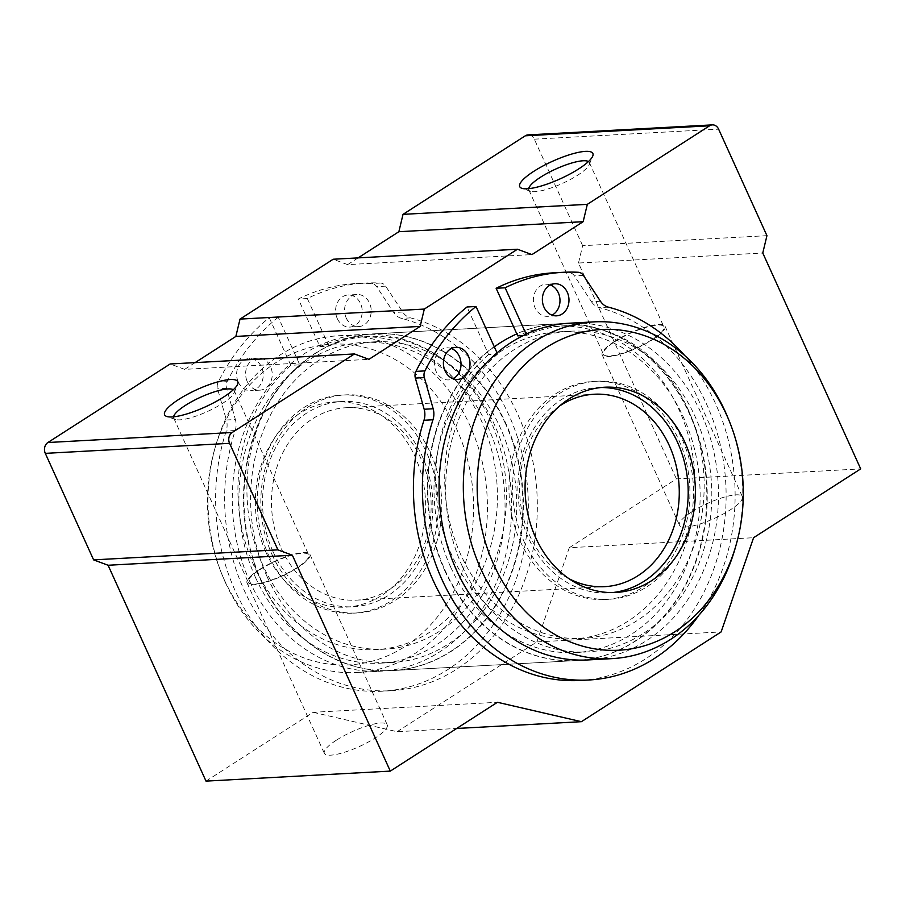 <?xml version="1.0" encoding="UTF-8"?>
<svg xmlns="http://www.w3.org/2000/svg" width="906" height="906" viewBox="0 0 906 906"><rect width="100%" height="100%" fill="white"/><g stroke="black" fill="none" stroke-linecap="round" stroke-linejoin="round"><path stroke-width="0.68" stroke-dasharray="4.53 3.4" d="M497.043 352.853L497.598 354.076L488.606 354.563L467.02 306.975M497.598 354.076A156.579 129.66 86.9 0 0 452.558 532.637A156.579 129.66 86.9 0 0 582.943 638.402A156.579 129.66 86.9 0 0 703.905 475.016A156.579 129.66 86.9 0 0 565.944 325.707A156.579 129.66 86.9 0 0 526.703 335.379L523.226 335.56M488.606 354.563A156.579 129.66 86.9 0 0 443.566 533.136A156.579 129.66 86.9 0 0 573.951 638.889A156.579 129.66 86.9 0 0 694.913 475.503A156.579 129.66 86.9 0 0 556.952 326.194A156.579 129.66 86.9 0 0 517.711 335.866M526.148 334.155L526.703 335.379M600.474 301.268L591.482 301.755L574.427 275.877A8.029 6.648 86.9 0 0 569.398 272.785A210.056 173.941 86.9 0 0 554.053 272.797M591.482 301.755A16.059 13.296 86.9 0 0 599.319 307.621A188.697 156.251 86.9 0 1 725.819 507.666A188.697 156.251 86.9 0 1 580.01 680.474M698.956 615.151A188.697 156.251 86.9 0 0 684.857 355.684M451.392 348.538A16.059 13.296 86.9 0 0 446.851 347.836A16.059 13.296 86.9 0 0 436.069 371.358A16.059 13.296 86.9 0 0 448.583 379.908A16.059 13.296 86.9 0 0 453.034 378.719M550.361 284.96A16.059 13.296 86.9 0 0 545.82 284.246A16.059 13.296 86.9 0 0 535.038 307.768A16.059 13.296 86.9 0 0 547.552 316.319A16.059 13.296 86.9 0 0 552.003 315.129M328.923 346.126L307.338 298.538A210.056 173.941 86.9 0 1 365.265 283.057A210.056 173.941 86.9 0 1 380.611 283.046A8.029 6.648 86.9 0 1 385.628 286.149L402.694 312.015A16.059 13.296 86.9 0 0 410.531 317.881A188.697 156.251 86.9 0 1 537.032 517.926A188.697 156.251 86.9 0 1 391.222 690.734A188.697 156.251 86.9 0 1 235.198 430.531A16.059 13.296 86.9 0 0 235.379 419.512L226.387 419.999A16.059 13.296 86.9 0 1 226.206 431.018A188.697 156.251 86.9 0 0 382.23 691.221A188.697 156.251 86.9 0 0 528.039 518.413A188.697 156.251 86.9 0 0 401.539 318.368A16.059 13.296 86.9 0 1 393.702 312.502L376.647 286.636A8.029 6.648 86.9 0 0 371.619 283.533A210.056 173.941 86.9 0 0 356.273 283.544A210.056 173.941 86.9 0 0 298.346 299.025L319.931 346.613L328.923 346.126A156.579 129.66 86.9 0 1 368.164 336.454L359.172 336.941A156.579 129.66 86.9 0 0 319.931 346.613M269.241 317.734L290.826 365.311L299.818 364.824L278.233 317.236L269.241 317.734A210.056 173.941 86.9 0 0 218.153 382.128A8.029 6.648 86.9 0 0 217.576 388.833L226.387 419.999M278.233 317.236A210.056 173.941 86.9 0 0 227.134 381.641A8.029 6.648 86.9 0 0 226.557 388.346L235.379 419.512M299.818 364.824A156.579 129.66 86.9 0 0 254.779 543.396A156.579 129.66 86.9 0 0 385.163 649.149A156.579 129.66 86.9 0 0 506.126 485.763A156.579 129.66 86.9 0 0 368.164 336.454M290.826 365.311A156.579 129.66 86.9 0 0 245.786 543.883A156.579 129.66 86.9 0 0 376.171 649.636A156.579 129.66 86.9 0 0 497.134 486.25A156.579 129.66 86.9 0 0 359.172 336.941M307.338 298.538L298.346 299.025M247.281 381.619A16.059 13.296 86.9 0 0 259.796 390.169A16.059 13.296 86.9 0 0 272.208 373.408A16.059 13.296 86.9 0 0 258.051 358.096A16.059 13.296 86.9 0 0 247.281 381.619M346.251 318.029A16.059 13.296 86.9 0 0 358.765 326.579A16.059 13.296 86.9 0 0 371.177 309.829A16.059 13.296 86.9 0 0 357.021 294.518A16.059 13.296 86.9 0 0 346.251 318.029M238.289 382.106A16.059 13.296 86.9 0 0 250.803 390.656A16.059 13.296 86.9 0 0 263.216 373.906A16.059 13.296 86.9 0 0 249.059 358.583A16.059 13.296 86.9 0 0 238.289 382.106M337.259 318.516A16.059 13.296 86.9 0 0 349.773 327.077A16.059 13.296 86.9 0 0 362.185 310.316A16.059 13.296 86.9 0 0 348.029 295.005A16.059 13.296 86.9 0 0 337.259 318.516M261.415 580.712A168.618 139.626 86.9 0 0 392.83 670.542A168.618 139.626 86.9 0 0 523.102 494.597A168.618 139.626 86.9 0 0 374.518 333.804A168.618 139.626 86.9 0 0 261.415 580.712M444.812 570.746A168.618 139.626 86.9 0 0 576.227 660.576A168.618 139.626 86.9 0 0 706.499 484.619A168.618 139.626 86.9 0 0 557.915 323.827A168.618 139.626 86.9 0 0 444.812 570.746M225.458 582.671A168.618 139.626 86.9 0 0 356.862 672.501A168.618 139.626 86.9 0 0 487.134 496.545A168.618 139.626 86.9 0 0 338.561 335.752A168.618 139.626 86.9 0 0 215.492 446.386A168.618 139.626 86.9 0 0 222.525 575.865A168.618 139.626 86.9 0 0 225.458 582.671M249.728 581.358A168.618 139.626 86.9 0 0 381.143 671.176A168.618 139.626 86.9 0 0 511.414 495.231A168.618 139.626 86.9 0 0 362.83 334.439A168.618 139.626 86.9 0 0 249.728 581.358M266.002 552.388A102.774 85.107 86.9 0 0 346.103 607.145A102.774 85.107 86.9 0 0 425.503 499.897A102.774 85.107 86.9 0 0 334.948 401.89A102.774 85.107 86.9 0 0 266.002 552.388M224.088 579.319A160.589 132.978 86.9 0 0 431.301 624.109A160.589 132.978 86.9 0 0 412.842 371.596A160.589 132.978 86.9 0 0 214.597 449.523A160.589 132.978 86.9 0 0 221.302 572.841A160.589 132.978 86.9 0 0 224.088 579.319M587.915 659.942A168.618 139.626 86.9 0 0 718.186 483.985A168.618 139.626 86.9 0 0 569.602 323.193M735.253 547.994A168.618 139.626 86.9 0 0 728.22 418.515M273.193 552.003A102.774 85.107 86.9 0 0 353.295 606.748A102.774 85.107 86.9 0 0 432.694 499.512A102.774 85.107 86.9 0 0 342.14 401.494A102.774 85.107 86.9 0 0 273.193 552.003M268.538 554.993A109.207 90.43 86.9 0 0 353.646 613.169A109.207 90.43 86.9 0 0 438.006 499.217A109.207 90.43 86.9 0 0 341.789 395.084A109.207 90.43 86.9 0 0 268.538 554.993M272.14 554.8A109.207 90.43 86.9 0 0 357.236 612.966A109.207 90.43 86.9 0 0 441.607 499.025A109.207 90.43 86.9 0 0 345.379 394.891A109.207 90.43 86.9 0 0 272.14 554.8M281.449 548.81A96.353 79.785 86.9 0 0 356.545 600.146A96.353 79.785 86.9 0 0 430.984 499.602A96.353 79.785 86.9 0 0 346.081 407.723A96.353 79.785 86.9 0 0 281.449 548.81M559.602 406.001A96.353 79.785 86.9 0 0 529.58 535.321A96.353 79.785 86.9 0 0 568.991 578.707M520.259 541.312A109.207 90.43 86.9 0 0 605.367 599.489A109.207 90.43 86.9 0 0 689.726 485.537A109.207 90.43 86.9 0 0 593.509 381.403A109.207 90.43 86.9 0 0 520.259 541.312M523.861 541.12A109.207 90.43 86.9 0 0 608.957 599.285A109.207 90.43 86.9 0 0 693.328 485.344A109.207 90.43 86.9 0 0 597.111 381.211A109.207 90.43 86.9 0 0 523.861 541.12M601.052 387.519A102.774 85.107 86.9 0 0 597.45 387.621A102.774 85.107 86.9 0 0 528.515 538.119A102.774 85.107 86.9 0 0 608.617 592.875A102.774 85.107 86.9 0 0 612.207 592.592M255.549 577.609A160.589 132.978 86.9 0 0 380.701 663.158A160.589 132.978 86.9 0 0 504.767 495.593A160.589 132.978 86.9 0 0 363.272 342.457A160.589 132.978 86.9 0 0 255.549 577.609M267.236 576.975A160.589 132.978 86.9 0 0 392.389 662.524A160.589 132.978 86.9 0 0 516.454 494.948A160.589 132.978 86.9 0 0 374.959 341.811A160.589 132.978 86.9 0 0 267.236 576.975M450.633 567.009A160.589 132.978 86.9 0 0 575.786 652.558A160.589 132.978 86.9 0 0 699.851 484.982A160.589 132.978 86.9 0 0 558.356 331.845A160.589 132.978 86.9 0 0 450.633 567.009M462.32 566.375A160.589 132.978 86.9 0 0 587.473 651.924A160.589 132.978 86.9 0 0 711.538 484.348A160.589 132.978 86.9 0 0 570.044 331.211A160.589 132.978 86.9 0 0 462.32 566.375M336.466 740.134A34.53 8.245 155.6 0 1 368.187 725.57A34.53 8.245 155.6 0 1 387.236 724.823A34.53 8.245 155.6 0 1 359.195 746.589A34.53 8.245 155.6 0 1 324.348 753.35A34.53 8.245 155.6 0 1 336.466 740.134M206.013 781.119L313.125 712.297L497.428 702.286M313.125 712.297L397.111 731.708L456.669 728.469M397.111 731.708L536.839 641.935L721.131 631.924M536.839 641.935L569.285 547.722L753.577 537.711M691.584 511.981A34.53 8.245 155.6 0 1 723.316 497.405A34.53 8.245 155.6 0 1 742.365 496.658A34.53 8.245 155.6 0 1 714.324 518.436A34.53 8.245 155.6 0 1 679.477 525.186A34.53 8.245 155.6 0 1 691.584 511.981M569.285 547.722L676.408 478.9L860.7 468.889M676.408 478.9L578.481 263.034L762.773 253.012M578.481 263.034L582.637 245.685L766.94 235.673M582.637 245.685L534.325 139.173A8.029 6.648 86.9 0 0 528.062 134.892M358.108 257.882L347.632 264.62L531.935 254.597M347.632 264.62L333.17 259.241M195.107 362.615L184.62 369.354L368.923 359.331M184.62 369.354L170.158 363.974M505.48 423.646A168.618 139.626 86.9 0 0 374.076 333.827A168.618 139.626 86.9 0 0 243.805 509.772A168.618 139.626 86.9 0 0 392.377 670.565A168.618 139.626 86.9 0 0 505.48 423.646M494.314 346.839A168.618 139.626 86.9 0 0 434.393 540.044A168.618 139.626 86.9 0 0 576.669 660.553A168.618 139.626 86.9 0 0 689.783 413.634A168.618 139.626 86.9 0 0 558.368 323.804A168.618 139.626 86.9 0 0 516.828 333.895M588.447 161.562A33.194 7.928 155.6 0 1 589.319 162.514A33.194 7.928 155.6 0 1 589.194 164.711A33.194 7.928 155.6 0 1 562.366 183.442A33.194 7.928 155.6 0 1 530.599 191.291A33.194 7.928 155.6 0 1 528.866 189.943A33.194 7.928 155.6 0 1 528.719 188.663M615.027 341.517A33.194 7.928 155.6 0 1 645.525 327.508A33.194 7.928 155.6 0 1 663.838 326.783A33.194 7.928 155.6 0 1 636.884 347.711A33.194 7.928 155.6 0 1 603.385 354.212A33.194 7.928 155.6 0 1 615.027 341.517M614.279 341.551A34.53 8.245 155.6 0 1 646.001 326.987A34.53 8.245 155.6 0 1 665.049 326.239A34.53 8.245 155.6 0 1 637.009 348.006A34.53 8.245 155.6 0 1 602.162 354.767A34.53 8.245 155.6 0 1 614.279 341.551M233.329 389.727A33.194 7.928 155.6 0 1 234.201 390.679A33.194 7.928 155.6 0 1 234.076 392.864A33.194 7.928 155.6 0 1 207.236 411.607A33.194 7.928 155.6 0 1 175.47 419.455A33.194 7.928 155.6 0 1 173.737 418.096A33.194 7.928 155.6 0 1 173.59 416.817M259.897 569.67A33.194 7.928 155.6 0 1 290.396 555.661A33.194 7.928 155.6 0 1 308.708 554.948A33.194 7.928 155.6 0 1 281.755 575.876A33.194 7.928 155.6 0 1 248.255 582.377A33.194 7.928 155.6 0 1 259.897 569.67M259.161 569.715A34.53 8.245 155.6 0 1 290.883 555.14A34.53 8.245 155.6 0 1 309.931 554.393A34.53 8.245 155.6 0 1 281.891 576.171A34.53 8.245 155.6 0 1 247.044 582.92A34.53 8.245 155.6 0 1 259.161 569.715M578.39 272.287L569.398 272.785M583.419 275.39L574.427 275.877M608.311 307.134L599.319 307.621M235.198 430.531L226.206 431.018M226.557 388.346L217.576 388.833M227.134 381.641L218.153 382.128M380.611 283.046L371.619 283.533M385.628 286.149L376.647 286.636M402.694 312.015L393.702 312.502M410.531 317.881L401.539 318.368M534.325 139.173L718.617 129.162M565.944 325.707L556.952 326.194M582.943 638.402L573.951 638.889M554.8 283.759L545.82 284.246M556.544 315.832L547.552 316.319M455.831 347.349L446.851 347.836M457.575 379.421L448.583 379.908M385.163 649.149L376.171 649.636M365.265 283.057L356.273 283.544M391.222 690.734L382.23 691.221M357.021 294.518L348.029 295.005M358.765 326.579L349.773 327.077M258.051 358.096L249.059 358.583M259.796 390.169L250.803 390.656M392.83 670.542L576.227 660.576M374.518 333.804L557.915 323.827M356.862 672.501L381.143 671.176M338.561 335.752L362.83 334.439M346.103 607.145L353.295 606.748M334.948 401.89L342.14 401.494M353.646 613.169L357.236 612.966M341.789 395.084L345.379 394.891M356.545 600.146L604.664 586.658M346.081 407.723L594.211 394.235M605.367 599.489L608.957 599.285M593.509 381.403L597.111 381.211M608.617 592.875L615.808 592.479M597.45 387.621L604.642 387.224M221.302 572.841L222.525 575.865M214.597 449.523L215.492 446.386M380.701 663.158L392.389 662.524M363.272 342.457L374.959 341.811M575.786 652.558L587.473 651.924M558.356 331.845L570.044 331.211M589.194 164.711L592.717 156.149M530.599 191.291L521.833 188.301M528.866 189.943L603.385 354.212M589.319 162.514L663.838 326.783M602.162 354.767L679.477 525.186M665.049 326.239L742.365 496.658M234.076 392.864L237.587 384.303M175.47 419.455L166.715 416.454M173.737 418.096L248.255 582.377M234.201 390.679L308.708 554.948M247.044 582.92L324.348 753.35M309.931 554.393L387.236 724.823M558.368 323.804L374.076 333.827M576.669 660.553L392.377 670.565"/><path stroke-width="1.36" d="M589.002 679.987A188.697 156.251 86.9 0 1 432.977 419.772A16.059 13.296 86.9 0 0 433.159 408.765L424.167 409.252A16.059 13.296 86.9 0 1 423.985 420.259A188.697 156.251 86.9 0 0 580.01 680.474L589.002 679.987A188.697 156.251 86.9 0 0 698.956 615.151M497.043 352.853L476.012 306.488L467.02 306.975A210.056 173.941 86.9 0 0 415.933 371.381A8.029 6.648 86.9 0 0 415.356 378.085L424.167 409.252M476.012 306.488A210.056 173.941 86.9 0 0 424.925 370.894A8.029 6.648 86.9 0 0 424.348 377.598L433.159 408.765M523.226 335.56L517.711 335.866L496.126 288.278L505.118 287.791L526.148 334.155M684.857 355.684A188.697 156.251 86.9 0 0 608.311 307.134A16.059 13.296 86.9 0 1 600.474 301.268L583.419 275.39A8.029 6.648 86.9 0 0 578.39 272.287A210.056 173.941 86.9 0 0 563.045 272.31L554.053 272.797A210.056 173.941 86.9 0 0 496.126 288.278M563.045 272.31A210.056 173.941 86.9 0 0 505.118 287.791M445.061 370.86A16.059 13.296 86.9 0 0 457.575 379.421A16.059 13.296 86.9 0 0 469.988 362.66A16.059 13.296 86.9 0 0 455.831 347.349A16.059 13.296 86.9 0 0 445.061 370.86M544.03 307.281A16.059 13.296 86.9 0 0 556.544 315.832A16.059 13.296 86.9 0 0 568.957 299.082A16.059 13.296 86.9 0 0 554.8 283.759A16.059 13.296 86.9 0 0 544.03 307.281M453.034 378.719A16.059 13.296 86.9 0 0 460.995 363.147A16.059 13.296 86.9 0 0 451.392 348.538M552.003 315.129A16.059 13.296 86.9 0 0 559.965 299.569A16.059 13.296 86.9 0 0 550.361 284.96M493.793 564.665A160.589 132.978 86.9 0 0 621.935 650.01A160.589 132.978 86.9 0 0 736.148 544.846A160.589 132.978 86.9 0 0 729.443 421.539A160.589 132.978 86.9 0 0 548.447 346.183A160.589 132.978 86.9 0 0 493.793 564.665M535.706 537.734A102.774 85.107 86.9 0 0 615.808 592.479A102.774 85.107 86.9 0 0 695.208 485.242A102.774 85.107 86.9 0 0 604.642 387.224A102.774 85.107 86.9 0 0 535.706 537.734M729.443 421.539L728.22 418.515A168.618 139.626 86.9 0 0 593.883 321.879L569.602 323.193A168.618 139.626 86.9 0 0 456.499 570.112A168.618 139.626 86.9 0 0 587.915 659.942L612.184 658.617A168.618 139.626 86.9 0 0 735.253 547.994L736.148 544.846M593.883 321.879A168.618 139.626 86.9 0 0 480.78 568.798A168.618 139.626 86.9 0 0 612.184 658.617M568.991 578.707A96.353 79.785 86.9 0 0 604.664 586.658A96.353 79.785 86.9 0 0 679.104 486.114A96.353 79.785 86.9 0 0 594.211 394.235A96.353 79.785 86.9 0 0 559.602 406.001M612.207 592.592A102.774 85.107 86.9 0 0 688.016 485.627A102.774 85.107 86.9 0 0 601.052 387.519M232.196 432.502A8.029 6.648 86.9 0 0 229.592 443.34L277.916 549.851L292.378 555.231L390.305 771.108L497.428 702.286L581.414 721.686L721.131 631.924L753.577 537.711L860.7 468.889L762.773 253.012L766.94 235.673L718.617 129.162A8.029 6.648 86.9 0 0 712.365 124.881A8.029 6.648 86.9 0 0 709.579 125.798L587.326 204.337L583.158 221.687L531.935 254.597L517.462 249.229L424.314 309.071L420.158 326.42L368.923 359.331L354.45 353.952L232.196 432.502L47.905 442.513A8.029 6.648 86.9 0 0 45.3 453.362L93.612 559.874L277.916 549.851M93.612 559.874L108.086 565.253L292.378 555.231M108.086 565.253L206.013 781.119L390.305 771.108M456.669 728.469L581.414 721.686M712.365 124.881L528.062 134.892A8.029 6.648 86.9 0 0 525.276 135.809L403.023 214.36L587.326 204.337M533.827 171.302A40.147 9.581 155.6 0 1 574.789 153.216A40.147 9.581 155.6 0 1 592.717 156.149A40.147 9.581 155.6 0 1 560.259 178.81A40.147 9.581 155.6 0 1 521.833 188.301A40.147 9.581 155.6 0 1 533.827 171.302M403.023 214.36L398.867 231.71L583.158 221.687M398.867 231.71L358.108 257.882M424.314 309.071L240.022 319.093L333.17 259.241L517.462 249.229M240.022 319.093L235.854 336.432L420.158 326.42M235.854 336.432L195.107 362.615M47.905 442.513L170.158 363.974L354.45 353.952M178.697 399.455A40.147 9.581 155.6 0 1 219.671 381.369A40.147 9.581 155.6 0 1 237.587 384.303A40.147 9.581 155.6 0 1 205.141 406.964A40.147 9.581 155.6 0 1 166.715 416.454A40.147 9.581 155.6 0 1 178.697 399.455M516.828 333.895A168.618 139.626 86.9 0 0 494.314 346.839M528.719 188.663A33.194 7.928 155.6 0 1 540.508 177.236A33.194 7.928 155.6 0 1 588.447 161.562M173.59 416.817A33.194 7.928 155.6 0 1 185.379 405.401A33.194 7.928 155.6 0 1 233.329 389.727M432.977 419.772L423.985 420.259M424.348 377.598L415.356 378.085M424.925 370.894L415.933 371.381M45.3 453.362L229.592 443.34M525.276 135.809L709.579 125.798"/></g></svg>
